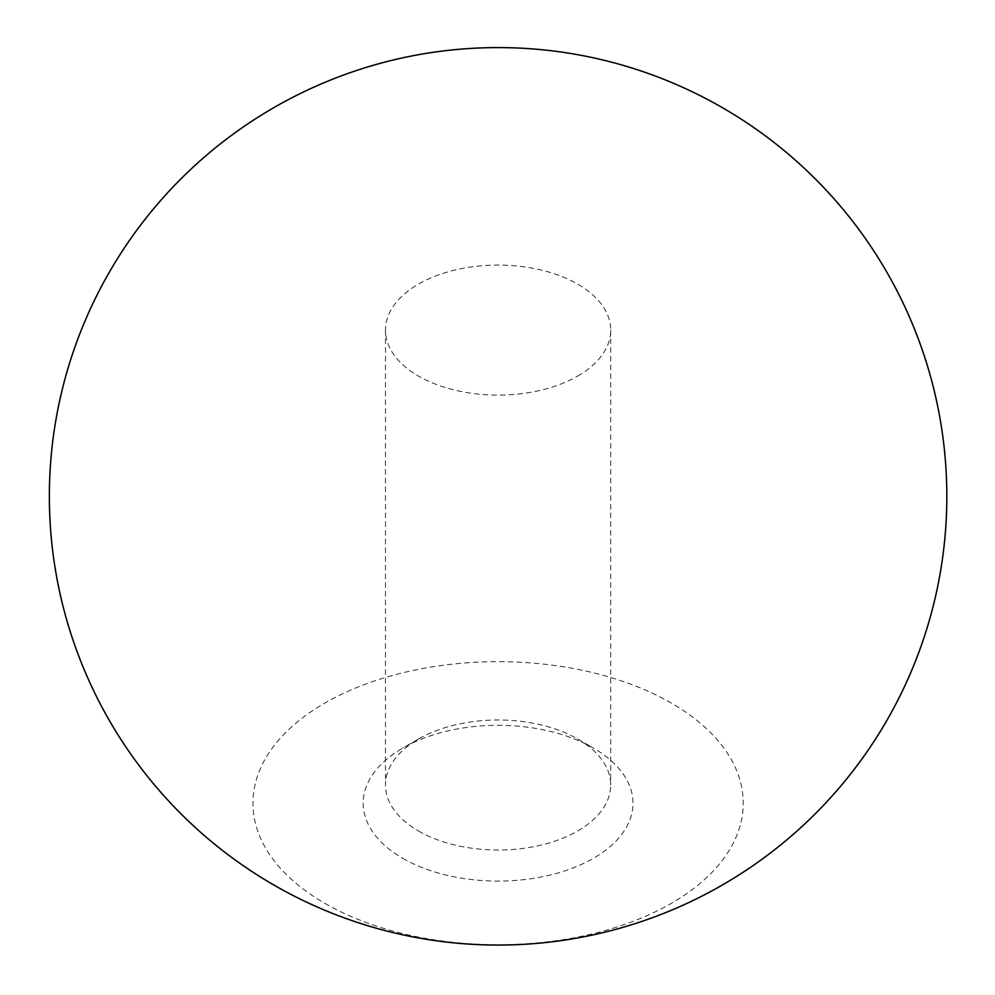 <?xml version="1.0" encoding="UTF-8"?>
<svg xmlns="http://www.w3.org/2000/svg" width="995" height="995" viewBox="0 0 995 995"><rect width="100%" height="100%" fill="white"/><g stroke="black" fill="none" stroke-linecap="round" stroke-linejoin="round"><path stroke-width="0.75" stroke-dasharray="4.97 3.73" d="M577.722 376.06A112.609 65.011 0 0 0 610.706 330.091A112.609 65.011 0 0 0 541.18 270.031A112.609 65.011 0 0 0 418.46 284.122A112.609 65.011 0 0 0 385.475 330.091A112.609 65.011 0 0 0 455.001 390.164A112.609 65.011 0 0 0 577.722 376.06M418.46 830.974A112.609 65.011 0 0 0 577.722 830.974A112.609 65.011 0 0 0 610.706 785.005A112.609 65.011 0 0 0 577.722 739.036A112.609 65.011 0 0 0 418.46 739.036A112.609 65.011 0 0 0 385.475 785.005A112.609 65.011 0 0 0 418.46 830.974M402.701 858.275A134.897 77.884 0 0 0 593.48 858.275A134.897 77.884 0 0 0 593.48 748.128A134.897 77.884 0 0 0 402.701 748.128A134.897 77.884 0 0 0 402.701 858.275M324.743 903.286A245.143 141.539 0 0 0 734.882 839.83A245.143 141.539 0 0 0 434.641 666.488A245.143 141.539 0 0 0 324.743 903.286M385.475 330.091L385.475 785.005M610.706 330.091L610.706 785.005M418.46 739.036L402.701 748.128M577.722 739.036L593.48 748.128"/><path stroke-width="1.49" d="M273.724 884.941A448.733 448.733 0 0 0 946.83 496.318A448.733 448.733 0 0 0 273.724 107.709A448.733 448.733 0 0 0 273.724 884.941"/></g></svg>
